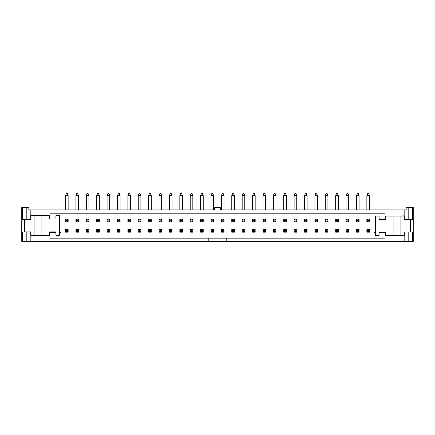 <?xml version="1.0" encoding="UTF-8"?>
<svg xmlns="http://www.w3.org/2000/svg" width="435" height="435" viewBox="0 0 435 435"><rect width="100%" height="100%" fill="white"/><g stroke="black" fill="none" stroke-linecap="round" stroke-linejoin="round"><path stroke-width="0.65" d="M385.432 219.485L379.092 219.485L385.432 219.485L385.432 216.086L404.278 216.086L404.278 219.485L410.591 219.485L410.591 231.92M30.831 219.441L21.75 219.441L21.75 241.43L385.024 241.43L385.024 232.328L385.432 232.328L385.432 235.726L404.278 235.726L404.278 232.328M385.432 232.328L379.092 232.328L379.092 235.726L375.612 235.726L375.612 216.086L379.092 216.086L379.092 219.485M49.568 231.882L55.908 231.882L49.568 231.882L49.568 235.275L30.722 235.275L30.722 231.882L24.409 231.882L24.409 219.441M49.568 219.033L55.908 219.033L49.568 219.033L49.568 215.64L30.722 215.64L30.722 219.033M55.908 219.033L55.908 215.64L59.388 215.64L59.388 235.275L55.908 235.275L55.908 231.882M108.886 220.975L108.886 219.996L107.907 219.996L107.907 220.975L108.886 220.975L109.707 221.796L107.086 221.796L107.086 219.175L109.707 219.175L109.707 221.796M107.086 195.614L109.707 195.614L108.886 193.57L107.907 193.57L107.086 195.614L107.086 209.931M109.707 195.614L109.707 209.931M108.886 219.996L109.707 219.175M107.907 219.996L107.086 219.175M107.907 220.975L107.086 221.796M67.322 220.975L67.322 219.996L66.343 219.996L66.343 220.975L67.322 220.975L68.143 221.796L65.522 221.796L65.522 219.175L68.143 219.175L68.143 221.796M65.522 195.614L68.143 195.614L67.322 193.57L66.343 193.57L65.522 195.614L65.522 209.931M68.143 195.614L68.143 209.931M67.322 219.996L68.143 219.175M66.343 219.996L65.522 219.175M66.343 220.975L65.522 221.796M77.713 220.975L77.713 219.996L76.734 219.996L76.734 220.975L77.713 220.975L78.534 221.796L75.913 221.796L75.913 219.175L78.534 219.175L78.534 221.796M75.913 195.614L78.534 195.614L77.713 193.57L76.734 193.57L75.913 195.614L75.913 209.931M78.534 195.614L78.534 209.931M77.713 219.996L78.534 219.175M76.734 219.996L75.913 219.175M76.734 220.975L75.913 221.796M88.104 220.975L88.104 219.996L87.125 219.996L87.125 220.975L88.104 220.975L88.925 221.796L86.304 221.796L86.304 219.175L88.925 219.175L88.925 221.796M86.304 195.614L88.925 195.614L88.104 193.57L87.125 193.57L86.304 195.614L86.304 209.931M88.925 195.614L88.925 209.931M88.104 219.996L88.925 219.175M87.125 219.996L86.304 219.175M87.125 220.975L86.304 221.796M98.495 220.975L98.495 219.996L97.516 219.996L97.516 220.975L98.495 220.975L99.316 221.796L96.695 221.796L96.695 219.175L99.316 219.175L99.316 221.796M96.695 195.614L99.316 195.614L98.495 193.57L97.516 193.57L96.695 195.614L96.695 209.931M99.316 195.614L99.316 209.931M98.495 219.996L99.316 219.175M97.516 219.996L96.695 219.175M97.516 220.975L96.695 221.796M119.277 220.975L119.277 219.996L118.293 219.996L118.293 220.975L119.277 220.975L120.098 221.796L117.477 221.796L117.477 219.175L120.098 219.175L120.098 221.796M117.477 195.614L120.098 195.614L119.277 193.57L118.293 193.57L117.477 195.614L117.477 209.931M120.098 195.614L120.098 209.931M119.277 219.996L120.098 219.175M118.293 219.996L117.477 219.175M118.293 220.975L117.477 221.796M129.668 220.975L129.668 219.996L128.684 219.996L128.684 220.975L129.668 220.975L130.484 221.796L127.868 221.796L127.868 219.175L130.484 219.175L130.484 221.796M127.868 195.614L130.484 195.614L129.668 193.57L128.684 193.57L127.868 195.614L127.868 209.931M130.484 195.614L130.484 209.931M129.668 219.996L130.484 219.175M128.684 219.996L127.868 219.175M128.684 220.975L127.868 221.796M140.059 220.975L140.059 219.996L139.075 219.996L139.075 220.975L140.059 220.975L140.875 221.796L138.259 221.796L138.259 219.175L140.875 219.175L140.875 221.796M138.259 195.614L140.875 195.614L140.059 193.57L139.075 193.57L138.259 195.614L138.259 209.931M140.875 195.614L140.875 209.931M140.059 219.996L140.875 219.175M139.075 219.996L138.259 219.175M139.075 220.975L138.259 221.796M150.45 220.975L150.45 219.996L149.466 219.996L149.466 220.975L150.45 220.975L151.266 221.796L148.65 221.796L148.65 219.175L151.266 219.175L151.266 221.796M148.65 195.614L151.266 195.614L150.45 193.57L149.466 193.57L148.65 195.614L148.65 209.931M151.266 195.614L151.266 209.931M150.45 219.996L151.266 219.175M149.466 219.996L148.65 219.175M149.466 220.975L148.65 221.796M160.841 220.975L160.841 219.996L159.857 219.996L159.857 220.975L160.841 220.975L161.657 221.796L159.041 221.796L159.041 219.175L161.657 219.175L161.657 221.796M159.041 195.614L161.657 195.614L160.841 193.57L159.857 193.57L159.041 195.614L159.041 209.931M161.657 195.614L161.657 209.931M160.841 219.996L161.657 219.175M159.857 219.996L159.041 219.175M159.857 220.975L159.041 221.796M171.232 220.975L171.232 219.996L170.248 219.996L170.248 220.975L171.232 220.975L172.048 221.796L169.433 221.796L169.433 219.175L172.048 219.175L172.048 221.796M169.433 195.614L172.048 195.614L171.232 193.57L170.248 193.57L169.433 195.614L169.433 209.931M172.048 195.614L172.048 209.931M171.232 219.996L172.048 219.175M170.248 219.996L169.433 219.175M170.248 220.975L169.433 221.796M181.623 220.975L181.623 219.996L180.639 219.996L180.639 220.975L181.623 220.975L182.439 221.796L179.824 221.796L179.824 219.175L182.439 219.175L182.439 221.796M179.824 195.614L182.439 195.614L181.623 193.57L180.639 193.57L179.824 195.614L179.824 209.931M182.439 195.614L182.439 209.931M181.623 219.996L182.439 219.175M180.639 219.996L179.824 219.175M180.639 220.975L179.824 221.796M192.014 220.975L192.014 219.996L191.03 219.996L191.03 220.975L192.014 220.975L192.83 221.796L190.215 221.796L190.215 219.175L192.83 219.175L192.83 221.796M190.215 195.614L192.83 195.614L192.014 193.57L191.03 193.57L190.215 195.614L190.215 209.931M192.83 195.614L192.83 209.931M192.014 219.996L192.83 219.175M191.03 219.996L190.215 219.175M191.03 220.975L190.215 221.796M202.405 220.975L202.405 219.996L201.421 219.996L201.421 220.975L202.405 220.975L203.221 221.796L200.606 221.796L200.606 219.175L203.221 219.175L203.221 221.796M200.606 195.614L203.221 195.614L202.405 193.57L201.421 193.57L200.606 195.614L200.606 209.931M203.221 195.614L203.221 209.931M202.405 219.996L203.221 219.175M201.421 219.996L200.606 219.175M201.421 220.975L200.606 221.796M212.797 220.975L212.797 219.996L211.812 219.996L211.812 220.975L212.797 220.975L213.612 221.796L210.997 221.796L210.997 219.175L213.612 219.175L213.612 221.796M210.997 195.614L213.612 195.614L212.797 193.57L211.812 193.57L210.997 195.614L210.997 209.931M213.612 195.614L213.612 209.931M212.797 219.996L213.612 219.175M211.812 219.996L210.997 219.175M211.812 220.975L210.997 221.796M223.188 220.975L223.188 219.996L222.203 219.996L222.203 220.975L223.188 220.975L224.003 221.796L221.388 221.796L221.388 219.175L224.003 219.175L224.003 221.796M221.388 195.614L224.003 195.614L223.188 193.57L222.203 193.57L221.388 195.614L221.388 209.931M224.003 195.614L224.003 209.931M223.188 219.996L224.003 219.175M222.203 219.996L221.388 219.175M222.203 220.975L221.388 221.796M233.579 220.975L233.579 219.996L232.594 219.996L232.594 220.975L233.579 220.975L234.394 221.796L231.779 221.796L231.779 219.175L234.394 219.175L234.394 221.796M231.779 195.614L234.394 195.614L233.579 193.57L232.594 193.57L231.779 195.614L231.779 209.931M234.394 195.614L234.394 209.931M233.579 219.996L234.394 219.175M232.594 219.996L231.779 219.175M232.594 220.975L231.779 221.796M243.97 220.975L243.97 219.996L242.986 219.996L242.986 220.975L243.97 220.975L244.785 221.796L242.17 221.796L242.17 219.175L244.785 219.175L244.785 221.796M242.17 195.614L244.785 195.614L243.97 193.57L242.986 193.57L242.17 195.614L242.17 209.931M244.785 195.614L244.785 209.931M243.97 219.996L244.785 219.175M242.986 219.996L242.17 219.175M242.986 220.975L242.17 221.796M254.361 220.975L254.361 219.996L253.377 219.996L253.377 220.975L254.361 220.975L255.176 221.796L252.561 221.796L252.561 219.175L255.176 219.175L255.176 221.796M252.561 195.614L255.176 195.614L254.361 193.57L253.377 193.57L252.561 195.614L252.561 209.931M255.176 195.614L255.176 209.931M254.361 219.996L255.176 219.175M253.377 219.996L252.561 219.175M253.377 220.975L252.561 221.796M264.752 220.975L264.752 219.996L263.768 219.996L263.768 220.975L264.752 220.975L265.567 221.796L262.952 221.796L262.952 219.175L265.567 219.175L265.567 221.796M262.952 195.614L265.567 195.614L264.752 193.57L263.768 193.57L262.952 195.614L262.952 209.931M265.567 195.614L265.567 209.931M264.752 219.996L265.567 219.175M263.768 219.996L262.952 219.175M263.768 220.975L262.952 221.796M275.143 220.975L275.143 219.996L274.159 219.996L274.159 220.975L275.143 220.975L275.959 221.796L273.343 221.796L273.343 219.175L275.959 219.175L275.959 221.796M273.343 195.614L275.959 195.614L275.143 193.57L274.159 193.57L273.343 195.614L273.343 209.931M275.959 195.614L275.959 209.931M275.143 219.996L275.959 219.175M274.159 219.996L273.343 219.175M274.159 220.975L273.343 221.796M285.534 220.975L285.534 219.996L284.55 219.996L284.55 220.975L285.534 220.975L286.35 221.796L283.734 221.796L283.734 219.175L286.35 219.175L286.35 221.796M283.734 195.614L286.35 195.614L285.534 193.57L284.55 193.57L283.734 195.614L283.734 209.931M286.35 195.614L286.35 209.931M285.534 219.996L286.35 219.175M284.55 219.996L283.734 219.175M284.55 220.975L283.734 221.796M295.925 220.975L295.925 219.996L294.941 219.996L294.941 220.975L295.925 220.975L296.741 221.796L294.125 221.796L294.125 219.175L296.741 219.175L296.741 221.796M294.125 195.614L296.741 195.614L295.925 193.57L294.941 193.57L294.125 195.614L294.125 209.931M296.741 195.614L296.741 209.931M295.925 219.996L296.741 219.175M294.941 219.996L294.125 219.175M294.941 220.975L294.125 221.796M306.316 220.975L306.316 219.996L305.332 219.996L305.332 220.975L306.316 220.975L307.132 221.796L304.516 221.796L304.516 219.175L307.132 219.175L307.132 221.796M304.516 195.614L307.132 195.614L306.316 193.57L305.332 193.57L304.516 195.614L304.516 209.931M307.132 195.614L307.132 209.931M306.316 219.996L307.132 219.175M305.332 219.996L304.516 219.175M305.332 220.975L304.516 221.796M316.707 220.975L316.707 219.996L315.723 219.996L315.723 220.975L316.707 220.975L317.523 221.796L314.902 221.796L314.902 219.175L317.523 219.175L317.523 221.796M314.902 195.614L317.523 195.614L316.707 193.57L315.723 193.57L314.902 195.614L314.902 209.931M317.523 195.614L317.523 209.931M316.707 219.996L317.523 219.175M315.723 219.996L314.902 219.175M315.723 220.975L314.902 221.796M327.093 220.975L327.093 219.996L326.114 219.996L326.114 220.975L327.093 220.975L327.914 221.796L325.293 221.796L325.293 219.175L327.914 219.175L327.914 221.796M325.293 195.614L327.914 195.614L327.093 193.57L326.114 193.57L325.293 195.614L325.293 209.931M327.914 195.614L327.914 209.931M327.093 219.996L327.914 219.175M326.114 219.996L325.293 219.175M326.114 220.975L325.293 221.796M337.484 220.975L337.484 219.996L336.505 219.996L336.505 220.975L337.484 220.975L338.305 221.796L335.684 221.796L335.684 219.175L338.305 219.175L338.305 221.796M335.684 195.614L338.305 195.614L337.484 193.57L336.505 193.57L335.684 195.614L335.684 209.931M338.305 195.614L338.305 209.931M337.484 219.996L338.305 219.175M336.505 219.996L335.684 219.175M336.505 220.975L335.684 221.796M347.875 220.975L347.875 219.996L346.896 219.996L346.896 220.975L347.875 220.975L348.696 221.796L346.075 221.796L346.075 219.175L348.696 219.175L348.696 221.796M346.075 195.614L348.696 195.614L347.875 193.57L346.896 193.57L346.075 195.614L346.075 209.931M348.696 195.614L348.696 209.931M347.875 219.996L348.696 219.175M346.896 219.996L346.075 219.175M346.896 220.975L346.075 221.796M358.266 220.975L358.266 219.996L357.287 219.996L357.287 220.975L358.266 220.975L359.087 221.796L356.466 221.796L356.466 219.175L359.087 219.175L359.087 221.796M356.466 195.614L359.087 195.614L358.266 193.57L357.287 193.57L356.466 195.614L356.466 209.931M359.087 195.614L359.087 209.931M358.266 219.996L359.087 219.175M357.287 219.996L356.466 219.175M357.287 220.975L356.466 221.796M368.657 220.975L368.657 219.996L367.678 219.996L367.678 220.975L368.657 220.975L369.478 221.796L366.857 221.796L366.857 219.175L369.478 219.175L369.478 221.796M366.857 195.614L369.478 195.614L368.657 193.57L367.678 193.57L366.857 195.614L366.857 209.931M369.478 195.614L369.478 209.931M368.657 219.996L369.478 219.175M367.678 219.996L366.857 219.175M367.678 220.975L366.857 221.796M108.886 231.366L108.886 230.387L107.907 230.387L107.907 231.366L108.886 231.366L109.707 232.187L107.086 232.187L107.086 229.566L109.707 229.566L109.707 232.187M108.886 230.387L109.707 229.566M107.907 230.387L107.086 229.566M107.907 231.366L107.086 232.187M67.322 231.366L67.322 230.387L66.343 230.387L66.343 231.366L67.322 231.366L68.143 232.187L65.522 232.187L65.522 229.566L68.143 229.566L68.143 232.187M67.322 230.387L68.143 229.566M66.343 230.387L65.522 229.566M66.343 231.366L65.522 232.187M77.713 231.366L77.713 230.387L76.734 230.387L76.734 231.366L77.713 231.366L78.534 232.187L75.913 232.187L75.913 229.566L78.534 229.566L78.534 232.187M77.713 230.387L78.534 229.566M76.734 230.387L75.913 229.566M76.734 231.366L75.913 232.187M88.104 231.366L88.104 230.387L87.125 230.387L87.125 231.366L88.104 231.366L88.925 232.187L86.304 232.187L86.304 229.566L88.925 229.566L88.925 232.187M88.104 230.387L88.925 229.566M87.125 230.387L86.304 229.566M87.125 231.366L86.304 232.187M98.495 231.366L98.495 230.387L97.516 230.387L97.516 231.366L98.495 231.366L99.316 232.187L96.695 232.187L96.695 229.566L99.316 229.566L99.316 232.187M98.495 230.387L99.316 229.566M97.516 230.387L96.695 229.566M97.516 231.366L96.695 232.187M119.277 231.366L119.277 230.387L118.293 230.387L118.293 231.366L119.277 231.366L120.098 232.187L117.477 232.187L117.477 229.566L120.098 229.566L120.098 232.187M119.277 230.387L120.098 229.566M118.293 230.387L117.477 229.566M118.293 231.366L117.477 232.187M129.668 231.366L129.668 230.387L128.684 230.387L128.684 231.366L129.668 231.366L130.484 232.187L127.868 232.187L127.868 229.566L130.484 229.566L130.484 232.187M129.668 230.387L130.484 229.566M128.684 230.387L127.868 229.566M128.684 231.366L127.868 232.187M140.059 231.366L140.059 230.387L139.075 230.387L139.075 231.366L140.059 231.366L140.875 232.187L138.259 232.187L138.259 229.566L140.875 229.566L140.875 232.187M140.059 230.387L140.875 229.566M139.075 230.387L138.259 229.566M139.075 231.366L138.259 232.187M150.45 231.366L150.45 230.387L149.466 230.387L149.466 231.366L150.45 231.366L151.266 232.187L148.65 232.187L148.65 229.566L151.266 229.566L151.266 232.187M150.45 230.387L151.266 229.566M149.466 230.387L148.65 229.566M149.466 231.366L148.65 232.187M160.841 231.366L160.841 230.387L159.857 230.387L159.857 231.366L160.841 231.366L161.657 232.187L159.041 232.187L159.041 229.566L161.657 229.566L161.657 232.187M160.841 230.387L161.657 229.566M159.857 230.387L159.041 229.566M159.857 231.366L159.041 232.187M171.232 231.366L171.232 230.387L170.248 230.387L170.248 231.366L171.232 231.366L172.048 232.187L169.433 232.187L169.433 229.566L172.048 229.566L172.048 232.187M171.232 230.387L172.048 229.566M170.248 230.387L169.433 229.566M170.248 231.366L169.433 232.187M181.623 231.366L181.623 230.387L180.639 230.387L180.639 231.366L181.623 231.366L182.439 232.187L179.824 232.187L179.824 229.566L182.439 229.566L182.439 232.187M181.623 230.387L182.439 229.566M180.639 230.387L179.824 229.566M180.639 231.366L179.824 232.187M192.014 231.366L192.014 230.387L191.03 230.387L191.03 231.366L192.014 231.366L192.83 232.187L190.215 232.187L190.215 229.566L192.83 229.566L192.83 232.187M192.014 230.387L192.83 229.566M191.03 230.387L190.215 229.566M191.03 231.366L190.215 232.187M202.405 231.366L202.405 230.387L201.421 230.387L201.421 231.366L202.405 231.366L203.221 232.187L200.606 232.187L200.606 229.566L203.221 229.566L203.221 232.187M202.405 230.387L203.221 229.566M201.421 230.387L200.606 229.566M201.421 231.366L200.606 232.187M212.797 231.366L212.797 230.387L211.812 230.387L211.812 231.366L212.797 231.366L213.612 232.187L210.997 232.187L210.997 229.566L213.612 229.566L213.612 232.187M212.797 230.387L213.612 229.566M211.812 230.387L210.997 229.566M211.812 231.366L210.997 232.187M223.188 231.366L223.188 230.387L222.203 230.387L222.203 231.366L223.188 231.366L224.003 232.187L221.388 232.187L221.388 229.566L224.003 229.566L224.003 232.187M223.188 230.387L224.003 229.566M222.203 230.387L221.388 229.566M222.203 231.366L221.388 232.187M233.579 231.366L233.579 230.387L232.594 230.387L232.594 231.366L233.579 231.366L234.394 232.187L231.779 232.187L231.779 229.566L234.394 229.566L234.394 232.187M233.579 230.387L234.394 229.566M232.594 230.387L231.779 229.566M232.594 231.366L231.779 232.187M243.97 231.366L243.97 230.387L242.986 230.387L242.986 231.366L243.97 231.366L244.785 232.187L242.17 232.187L242.17 229.566L244.785 229.566L244.785 232.187M243.97 230.387L244.785 229.566M242.986 230.387L242.17 229.566M242.986 231.366L242.17 232.187M254.361 231.366L254.361 230.387L253.377 230.387L253.377 231.366L254.361 231.366L255.176 232.187L252.561 232.187L252.561 229.566L255.176 229.566L255.176 232.187M254.361 230.387L255.176 229.566M253.377 230.387L252.561 229.566M253.377 231.366L252.561 232.187M264.752 231.366L264.752 230.387L263.768 230.387L263.768 231.366L264.752 231.366L265.567 232.187L262.952 232.187L262.952 229.566L265.567 229.566L265.567 232.187M264.752 230.387L265.567 229.566M263.768 230.387L262.952 229.566M263.768 231.366L262.952 232.187M275.143 231.366L275.143 230.387L274.159 230.387L274.159 231.366L275.143 231.366L275.959 232.187L273.343 232.187L273.343 229.566L275.959 229.566L275.959 232.187M275.143 230.387L275.959 229.566M274.159 230.387L273.343 229.566M274.159 231.366L273.343 232.187M285.534 231.366L285.534 230.387L284.55 230.387L284.55 231.366L285.534 231.366L286.35 232.187L283.734 232.187L283.734 229.566L286.35 229.566L286.35 232.187M285.534 230.387L286.35 229.566M284.55 230.387L283.734 229.566M284.55 231.366L283.734 232.187M295.925 231.366L295.925 230.387L294.941 230.387L294.941 231.366L295.925 231.366L296.741 232.187L294.125 232.187L294.125 229.566L296.741 229.566L296.741 232.187M295.925 230.387L296.741 229.566M294.941 230.387L294.125 229.566M294.941 231.366L294.125 232.187M306.316 231.366L306.316 230.387L305.332 230.387L305.332 231.366L306.316 231.366L307.132 232.187L304.516 232.187L304.516 229.566L307.132 229.566L307.132 232.187M306.316 230.387L307.132 229.566M305.332 230.387L304.516 229.566M305.332 231.366L304.516 232.187M316.707 231.366L316.707 230.387L315.723 230.387L315.723 231.366L316.707 231.366L317.523 232.187L314.902 232.187L314.902 229.566L317.523 229.566L317.523 232.187M316.707 230.387L317.523 229.566M315.723 230.387L314.902 229.566M315.723 231.366L314.902 232.187M327.093 231.366L327.093 230.387L326.114 230.387L326.114 231.366L327.093 231.366L327.914 232.187L325.293 232.187L325.293 229.566L327.914 229.566L327.914 232.187M327.093 230.387L327.914 229.566M326.114 230.387L325.293 229.566M326.114 231.366L325.293 232.187M337.484 231.366L337.484 230.387L336.505 230.387L336.505 231.366L337.484 231.366L338.305 232.187L335.684 232.187L335.684 229.566L338.305 229.566L338.305 232.187M337.484 230.387L338.305 229.566M336.505 230.387L335.684 229.566M336.505 231.366L335.684 232.187M347.875 231.366L347.875 230.387L346.896 230.387L346.896 231.366L347.875 231.366L348.696 232.187L346.075 232.187L346.075 229.566L348.696 229.566L348.696 232.187M347.875 230.387L348.696 229.566M346.896 230.387L346.075 229.566M346.896 231.366L346.075 232.187M358.266 231.366L358.266 230.387L357.287 230.387L357.287 231.366L358.266 231.366L359.087 232.187L356.466 232.187L356.466 229.566L359.087 229.566L359.087 232.187M358.266 230.387L359.087 229.566M357.287 230.387L356.466 229.566M357.287 231.366L356.466 232.187M368.657 231.366L368.657 230.387L367.678 230.387L367.678 231.366L368.657 231.366L369.478 232.187L366.857 232.187L366.857 229.566L369.478 229.566L369.478 232.187M368.657 230.387L369.478 229.566M367.678 230.387L366.857 229.566M367.678 231.366L366.857 232.187M375.612 232.328L373.975 232.328L373.975 219.033L375.612 219.033M384.812 219.485L384.812 219.033M385.024 232.328L379.092 232.328M379.092 219.033L385.024 219.033L385.024 209.931L220.366 209.931L220.366 207.479L214.634 207.479L214.634 209.931L28.824 209.931L28.824 207.479L21.75 207.479L21.75 219.441M59.388 219.033L61.025 219.033L61.025 232.328L59.388 232.328M55.908 232.328L49.568 232.328M385.024 238.157L208.805 238.157L208.805 241.43M404.169 216.086L404.169 209.931L385.024 209.931M404.169 209.931L406.176 209.931L406.176 207.479L413.25 207.479L413.25 231.92L404.169 231.92M49.976 213.204L385.024 213.204M385.432 219.033L385.024 219.033M404.169 215.863L390.423 216.086M404.278 219.441L408.182 219.441L408.182 207.479M385.024 241.43L413.25 241.43L413.25 231.92M408.182 219.441L413.25 219.441M50.188 231.882L50.188 232.328M30.722 231.92L21.75 231.92M30.831 235.275L44.577 235.275M226.195 238.157L226.195 241.43M208.805 238.157L49.976 238.157M49.976 241.43L49.976 232.328M49.976 219.033L49.976 209.931M393.898 235.726L393.898 216.086M400.885 235.726L400.885 216.086M41.102 215.64L41.102 235.275M34.115 215.64L34.115 235.275M412.456 241.43L412.456 231.92M22.544 241.43L22.544 231.92M412.456 219.441L412.456 207.479M22.544 219.441L22.544 207.479M408.182 241.43L408.182 231.92M26.818 241.43L26.818 231.92M26.818 219.441L26.818 207.479M404.169 241.43L404.169 235.726M30.831 241.43L30.831 235.498M30.831 215.64L30.831 209.931"/></g></svg>
